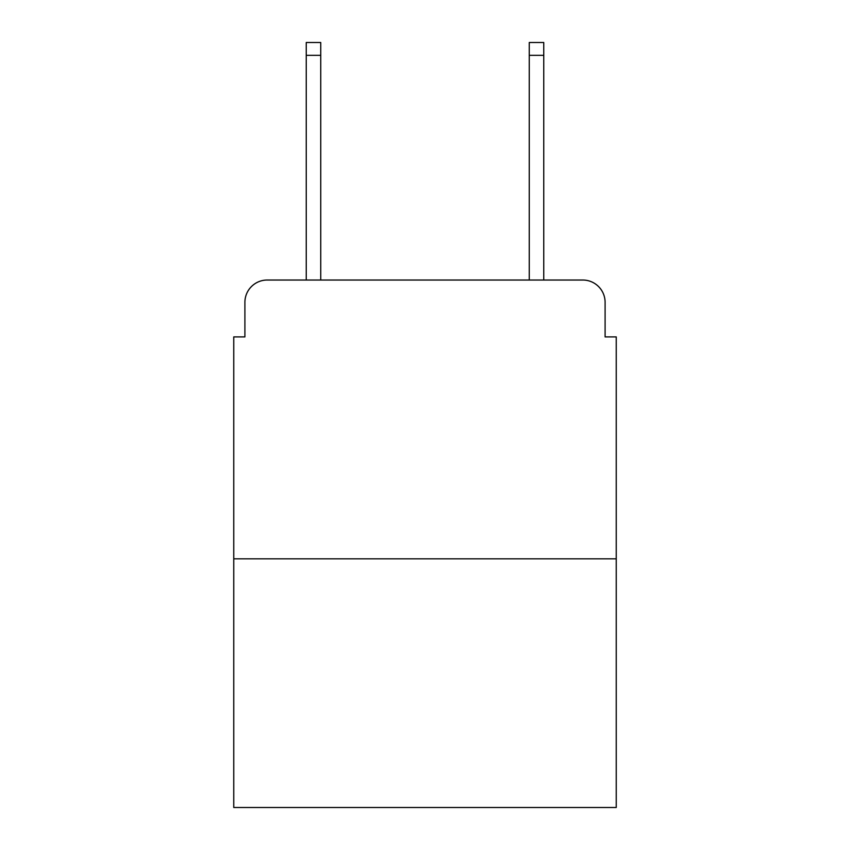 <?xml version="1.0" encoding="UTF-8"?>
<svg xmlns="http://www.w3.org/2000/svg" width="850" height="850" viewBox="0 0 850 850"><rect width="100%" height="100%" fill="white"/><g stroke="black" fill="none" stroke-linecap="round" stroke-linejoin="round"><path stroke-width="1.27" d="M244.906 302.334L244.906 336.897L244.906 302.334A22.302 22.302 0 0 1 267.208 280.033L306.234 280.033L306.234 42.5L320.737 42.5L320.737 280.033L338.013 280.033M616.25 558.822L233.75 558.822L233.75 807.5L616.25 807.5L616.25 336.897L605.094 336.897L605.094 302.334A22.302 22.302 0 0 0 582.792 280.033L267.208 280.033M233.75 558.822L233.75 336.897L244.906 336.897M511.987 280.033L529.263 280.033L529.263 42.5L543.766 42.5L543.766 280.033L582.792 280.033M605.094 336.897L605.094 302.334M306.234 55.324L320.737 55.324M543.766 55.324L529.263 55.324"/></g></svg>

